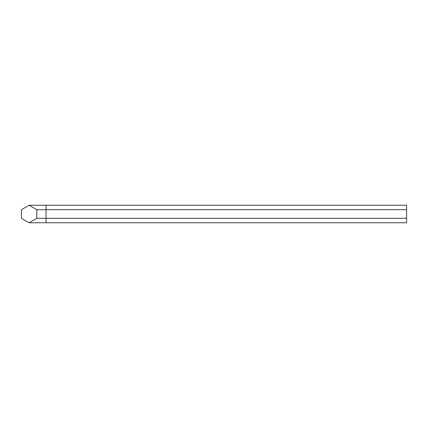 <?xml version="1.0" encoding="UTF-8"?>
<svg xmlns="http://www.w3.org/2000/svg" width="428" height="428" viewBox="0 0 428 428"><rect width="100%" height="100%" fill="white"/><g stroke="black" fill="none" stroke-linecap="round" stroke-linejoin="round"><path stroke-width="0.64" d="M29.104 222.753L406.6 222.753L406.6 205.247L29.104 205.247L21.4 209.699L21.4 218.301L29.104 222.753L36.808 218.301L36.808 209.699L29.104 205.247M406.6 209.699L36.808 209.699M406.6 218.301L36.808 218.301M46.053 222.753L46.053 205.247"/></g></svg>
